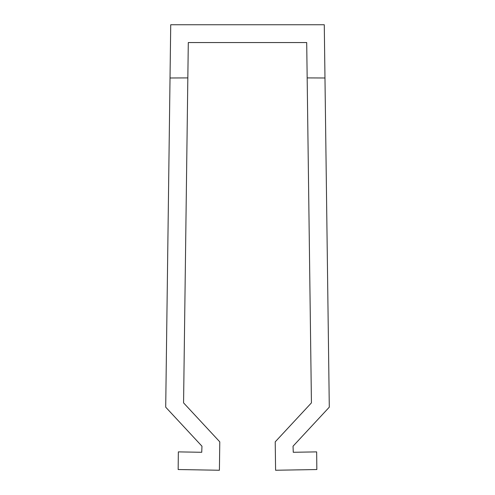 <?xml version="1.0" encoding="UTF-8"?>
<svg xmlns="http://www.w3.org/2000/svg" width="495" height="495" viewBox="0 0 495 495"><rect width="100%" height="100%" fill="white"/><g stroke="black" fill="none" stroke-linecap="round" stroke-linejoin="round"><path stroke-width="0.74" d="M324.974 77.987L307.166 77.907L306.702 42.551L188.298 42.551L187.834 77.907L170.026 77.987L170.726 24.75L324.275 24.75L329.293 407.175L293.04 446.199L293.263 452.288L293.04 446.199M307.166 77.907L311.429 402.868L275.22 441.843L275.591 470.25L316.843 469.532L316.651 451.879L293.263 452.288M201.96 446.199L201.737 452.288L201.96 446.199L201.737 452.288L201.96 446.199L201.737 452.288L201.96 446.199L201.737 452.288L201.96 446.199L201.737 452.288L201.96 446.199L201.737 452.288L201.96 446.199L201.737 452.288L201.96 446.199L201.737 452.288L201.96 446.199L201.737 452.288L201.96 446.199L201.737 452.288L201.96 446.199L201.737 452.288L201.96 446.199L201.737 452.288L201.96 446.199L201.737 452.288L201.96 446.199L201.737 452.288L201.96 446.199L201.737 452.288L201.96 446.199L201.737 452.288L201.96 446.199L201.737 452.288L201.96 446.199L201.737 452.288L201.96 446.199L201.737 452.288L201.96 446.199L201.737 452.288L201.96 446.199L201.737 452.288L201.96 446.199L201.737 452.288L201.96 446.199L201.737 452.288L201.96 446.199L201.737 452.288L201.96 446.199L201.737 452.288L201.96 446.199L201.737 452.288L201.96 446.199L201.737 452.288L201.96 446.199L201.737 452.288L201.96 446.199L201.737 452.288L201.96 446.199L201.737 452.288L201.96 446.199L201.737 452.288L201.96 446.199L201.737 452.288L201.96 446.199L201.737 452.288L201.96 446.199L201.737 452.288L201.96 446.199L201.737 452.288L201.96 446.199L201.737 452.288L201.96 446.199L165.707 407.175L170.026 77.987M187.834 77.907L183.571 402.868L219.78 441.843L219.409 470.25L178.157 469.532L178.349 451.879L201.737 452.288"/></g></svg>
